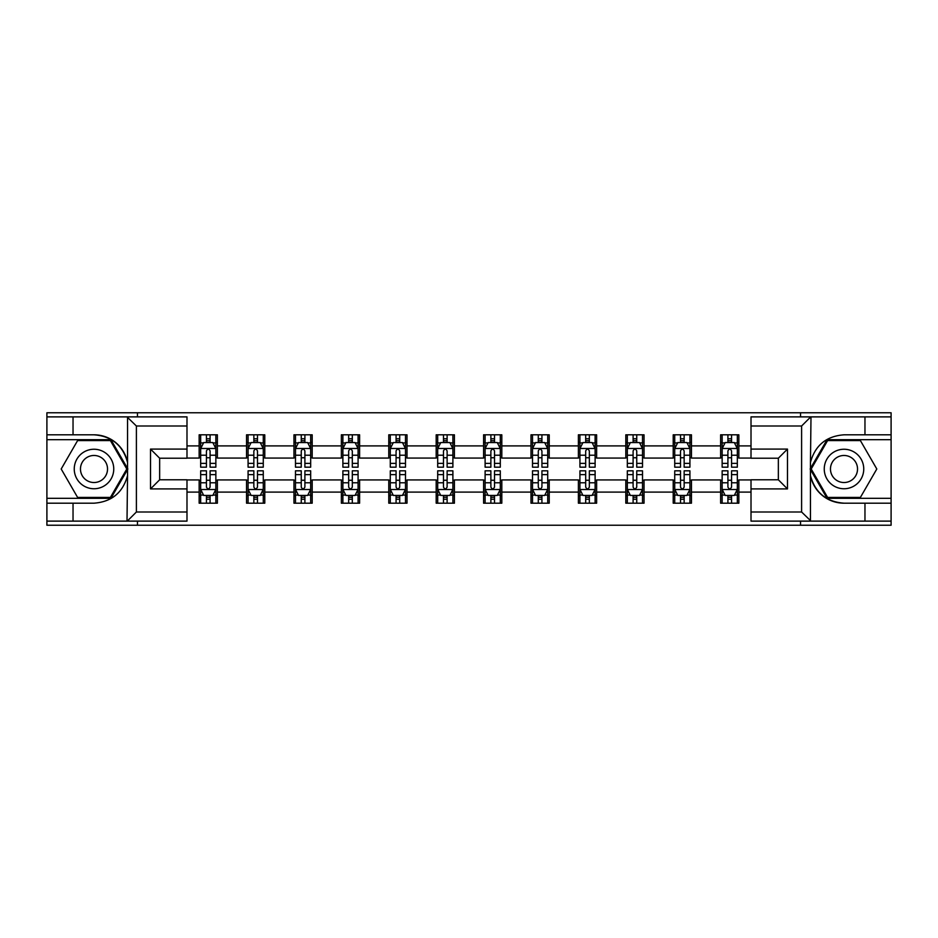 <?xml version="1.0" encoding="UTF-8"?>
<svg xmlns="http://www.w3.org/2000/svg" width="938" height="938" viewBox="0 0 938 938"><rect width="100%" height="100%" fill="white"/><g stroke="black" fill="none" stroke-linecap="round" stroke-linejoin="round"><path stroke-width="1.41" d="M186.99 426.004L136.397 426.004L127.005 416.882L186.99 416.882L186.99 458.213L159.648 458.213L159.648 479.787L186.99 479.787L186.99 521.118L127.005 521.118L127.545 475.613C122.831 492.673 111.657 501.865 93.999 503.19L46.9 503.19L46.9 525.221L891.1 525.221L891.1 439.676L827.07 439.676L810.139 469L827.07 498.324L891.1 498.324M751.01 511.996L801.603 511.996L810.995 521.118L751.01 521.118L751.01 479.787L778.352 479.787L778.352 458.213L751.01 458.213L751.01 416.882L810.995 416.882L810.455 462.387C815.169 445.327 826.343 436.135 844.001 434.81L891.1 434.81L891.1 412.779L800.536 412.779L800.536 416.882M800.536 412.779L46.9 412.779L46.9 498.324L110.93 498.324L127.861 469L110.93 439.676L46.9 439.676M800.536 521.118L800.536 525.221M137.464 525.221L137.464 521.118M137.464 416.882L137.464 412.779M751.01 458.061L738.851 458.061L738.851 434.81L720.619 434.81L720.619 445.902L691.447 445.902L691.447 434.81L673.214 434.81L673.214 445.902L644.043 445.902L644.043 434.81L625.81 434.81L625.81 445.902L596.638 445.902L596.638 434.81L578.394 434.81L578.394 445.902L549.222 445.902L549.222 434.81L530.99 434.81L530.99 445.902L501.818 445.902L501.818 434.81L483.586 434.81L483.586 445.902L454.414 445.902L454.414 434.81L436.182 434.81L436.182 445.902L407.01 445.902L407.01 434.81L388.778 434.81L388.778 445.902L359.606 445.902L359.606 434.81L341.362 434.81L341.362 445.902L312.19 445.902L312.19 434.81L293.957 434.81L293.957 445.902L264.786 445.902L264.786 434.81L246.553 434.81L246.553 445.902L217.382 445.902L217.382 434.81L199.149 434.81L199.149 445.902L186.99 445.902M738.851 445.902L751.01 445.902M751.01 492.098L738.851 492.098L738.851 503.19L720.619 503.19L720.619 492.098L691.447 492.098L691.447 503.19L673.214 503.19L673.214 492.098L644.043 492.098L644.043 503.19L625.81 503.19L625.81 492.098L596.638 492.098L596.638 503.19L578.394 503.19L578.394 492.098L549.222 492.098L549.222 503.19L530.99 503.19L530.99 492.098L501.818 492.098L501.818 503.19L483.586 503.19L483.586 492.098L454.414 492.098L454.414 503.19L436.182 503.19L436.182 492.098L407.01 492.098L407.01 503.19L388.778 503.19L388.778 492.098L359.606 492.098L359.606 503.19L341.362 503.19L341.362 492.098L312.19 492.098L312.19 503.19L293.957 503.19L293.957 492.098L264.786 492.098L264.786 503.19L246.553 503.19L246.553 492.098L217.382 492.098L217.382 503.19L199.149 503.19L199.149 492.098L186.99 492.098M720.619 445.902L720.619 458.061L691.447 458.061L691.447 445.902M691.447 492.098L691.447 479.939L720.619 479.939L720.619 492.098M673.214 445.902L673.214 458.061L644.043 458.061L644.043 445.902M644.043 492.098L644.043 479.939L673.214 479.939L673.214 492.098M625.81 445.902L625.81 458.061L596.638 458.061L596.638 445.902M596.638 492.098L596.638 479.939L625.81 479.939L625.81 492.098M578.394 445.902L578.394 458.061L549.222 458.061L549.222 445.902M549.222 492.098L549.222 479.939L578.394 479.939L578.394 492.098M530.99 445.902L530.99 458.061L501.818 458.061L501.818 445.902M501.818 492.098L501.818 479.939L530.99 479.939L530.99 492.098M483.586 445.902L483.586 458.061L454.414 458.061L454.414 445.902M454.414 492.098L454.414 479.939L483.586 479.939L483.586 492.098M436.182 445.902L436.182 458.061L407.01 458.061L407.01 445.902M407.01 492.098L407.01 479.939L436.182 479.939L436.182 492.098M388.778 445.902L388.778 458.061L359.606 458.061L359.606 445.902M359.606 492.098L359.606 479.939L388.778 479.939L388.778 492.098M341.362 445.902L341.362 458.061L312.19 458.061L312.19 445.902M312.19 492.098L312.19 479.939L341.362 479.939L341.362 492.098M293.957 445.902L293.957 458.061L264.786 458.061L264.786 445.902M264.786 492.098L264.786 479.939L293.957 479.939L293.957 492.098M246.553 445.902L246.553 458.061L217.382 458.061L217.382 445.902M217.382 492.098L217.382 479.939L246.553 479.939L246.553 492.098M199.149 445.902L199.149 458.061L186.99 458.061M186.99 479.939L199.149 479.939L199.149 492.098M738.851 492.098L738.851 479.939L751.01 479.939M199.149 442.408L200.662 442.408M206.442 442.408L210.089 442.408M215.857 442.408L217.382 442.408M199.149 457.756L200.662 457.756M206.442 457.756L210.089 457.756M215.857 457.756L217.382 457.756M199.149 480.244L200.662 480.244M206.442 480.244L210.089 480.244M215.857 480.244L217.382 480.244M199.149 495.592L200.662 495.592M206.442 495.592L210.089 495.592M215.857 495.592L217.382 495.592M246.553 480.244L248.078 480.244M253.846 480.244L257.493 480.244M263.273 480.244L264.786 480.244M246.553 495.592L248.078 495.592M253.846 495.592L257.493 495.592M263.273 495.592L264.786 495.592M246.553 442.408L248.078 442.408M253.846 442.408L257.493 442.408M263.273 442.408L264.786 442.408M246.553 457.756L248.078 457.756M253.846 457.756L257.493 457.756M263.273 457.756L264.786 457.756M293.957 480.244L295.482 480.244M301.25 480.244L304.897 480.244M310.677 480.244L312.19 480.244M293.957 495.592L295.482 495.592M301.25 495.592L304.897 495.592M310.677 495.592L312.19 495.592M293.957 442.408L295.482 442.408M301.25 442.408L304.897 442.408M310.677 442.408L312.19 442.408M293.957 457.756L295.482 457.756M301.25 457.756L304.897 457.756M310.677 457.756L312.19 457.756M341.362 480.244L342.886 480.244M348.666 480.244L352.313 480.244M358.082 480.244L359.606 480.244M341.362 495.592L342.886 495.592M348.666 495.592L352.313 495.592M358.082 495.592L359.606 495.592M341.362 442.408L342.886 442.408M348.666 442.408L352.313 442.408M358.082 442.408L359.606 442.408M341.362 457.756L342.886 457.756M348.666 457.756L352.313 457.756M358.082 457.756L359.606 457.756M388.778 480.244L390.29 480.244M396.071 480.244L399.717 480.244M405.486 480.244L407.01 480.244M388.778 495.592L390.29 495.592M396.071 495.592L399.717 495.592M405.486 495.592L407.01 495.592M388.778 442.408L390.29 442.408M396.071 442.408L399.717 442.408M405.486 442.408L407.01 442.408M388.778 457.756L390.29 457.756M396.071 457.756L399.717 457.756M405.486 457.756L407.01 457.756M436.182 480.244L437.694 480.244M443.475 480.244L447.121 480.244M452.89 480.244L454.414 480.244M436.182 495.592L437.694 495.592M443.475 495.592L447.121 495.592M452.89 495.592L454.414 495.592M436.182 442.408L437.694 442.408M443.475 442.408L447.121 442.408M452.89 442.408L454.414 442.408M436.182 457.756L437.694 457.756M443.475 457.756L447.121 457.756M452.89 457.756L454.414 457.756M483.586 480.244L485.11 480.244M490.879 480.244L494.525 480.244M500.306 480.244L501.818 480.244M483.586 495.592L485.11 495.592M490.879 495.592L494.525 495.592M500.306 495.592L501.818 495.592M483.586 442.408L485.11 442.408M490.879 442.408L494.525 442.408M500.306 442.408L501.818 442.408M483.586 457.756L485.11 457.756M490.879 457.756L494.525 457.756M500.306 457.756L501.818 457.756M530.99 480.244L532.514 480.244M538.283 480.244L541.93 480.244M547.71 480.244L549.222 480.244M530.99 495.592L532.514 495.592M538.283 495.592L541.93 495.592M547.71 495.592L549.222 495.592M530.99 442.408L532.514 442.408M538.283 442.408L541.93 442.408M547.71 442.408L549.222 442.408M530.99 457.756L532.514 457.756M538.283 457.756L541.93 457.756M547.71 457.756L549.222 457.756M578.394 480.244L579.919 480.244M585.687 480.244L589.334 480.244M595.114 480.244L596.638 480.244M578.394 495.592L579.919 495.592M585.687 495.592L589.334 495.592M595.114 495.592L596.638 495.592M578.394 442.408L579.919 442.408M585.687 442.408L589.334 442.408M595.114 442.408L596.638 442.408M578.394 457.756L579.919 457.756M585.687 457.756L589.334 457.756M595.114 457.756L596.638 457.756M625.81 480.244L627.323 480.244M633.103 480.244L636.75 480.244M642.518 480.244L644.043 480.244M625.81 495.592L627.323 495.592M633.103 495.592L636.75 495.592M642.518 495.592L644.043 495.592M625.81 442.408L627.323 442.408M633.103 442.408L636.75 442.408M642.518 442.408L644.043 442.408M625.81 457.756L627.323 457.756M633.103 457.756L636.75 457.756M642.518 457.756L644.043 457.756M673.214 480.244L674.727 480.244M680.507 480.244L684.154 480.244M689.922 480.244L691.447 480.244M673.214 495.592L674.727 495.592M680.507 495.592L684.154 495.592M689.922 495.592L691.447 495.592M673.214 442.408L674.727 442.408M680.507 442.408L684.154 442.408M689.922 442.408L691.447 442.408M673.214 457.756L674.727 457.756M680.507 457.756L684.154 457.756M689.922 457.756L691.447 457.756M720.619 480.244L722.143 480.244M727.911 480.244L731.558 480.244M737.338 480.244L738.851 480.244M720.619 495.592L722.143 495.592M727.911 495.592L731.558 495.592M737.338 495.592L738.851 495.592M720.619 442.408L722.143 442.408M727.911 442.408L731.558 442.408M737.338 442.408L738.851 442.408M720.619 457.756L722.143 457.756M727.911 457.756L731.558 457.756M737.338 457.756L738.851 457.756M210.089 438.761L206.442 438.761M215.857 463.372L210.089 463.372L210.089 467.171L215.857 467.171L215.857 448.634L212.82 442.56L203.71 442.56L200.662 448.634L200.662 467.171L206.442 467.171L206.442 463.372L200.662 463.372M200.662 448.634L200.662 434.81M215.857 448.634L215.857 434.81M206.442 442.56L206.442 434.81M210.089 434.81L210.089 442.56M210.089 463.372L210.089 450.92C208.869 448.575 207.661 448.575 206.442 450.92L206.442 463.372M206.442 499.239L210.089 499.239M200.662 474.628L206.442 474.628L206.442 470.829L200.662 470.829L200.662 489.366L203.71 495.44L212.82 495.44L215.857 489.366L215.857 470.829L210.089 470.829L210.089 474.628L215.857 474.628M215.857 489.366L215.857 503.19M200.662 489.366L200.662 503.19M210.089 495.44L210.089 503.19M206.442 503.19L206.442 495.44M206.442 474.628L206.442 487.08C207.65 489.425 208.869 489.425 210.089 487.08L210.089 474.628M103.883 451.893A19.757 19.757 0 0 0 76.893 459.128A19.757 19.757 0 0 0 84.127 486.107A19.757 19.757 0 0 0 111.106 478.872A19.757 19.757 0 0 0 103.883 451.893M100.765 457.287A13.519 13.519 0 0 0 82.286 462.235A13.519 13.519 0 0 0 87.246 480.713A13.519 13.519 0 0 0 105.713 475.765A13.519 13.519 0 0 0 100.765 457.287M110.403 497.41L77.596 497.41L61.193 469L77.596 440.59L110.403 440.59L126.806 469L110.403 497.41M853.873 451.893A19.757 19.757 0 0 0 826.894 459.128A19.757 19.757 0 0 0 834.117 486.107A19.757 19.757 0 0 0 861.107 478.872A19.757 19.757 0 0 0 853.873 451.893M850.754 457.287A13.519 13.519 0 0 0 832.287 462.235A13.519 13.519 0 0 0 837.235 480.713A13.519 13.519 0 0 0 855.714 475.765A13.519 13.519 0 0 0 850.754 457.287M860.404 497.41L827.597 497.41L811.194 469L827.597 440.59L860.404 440.59L876.807 469L860.404 497.41M73.035 503.19L73.035 521.118L46.9 521.118M127.005 521.118L73.035 521.118M46.9 503.19L46.9 498.324M127.005 416.882L73.035 416.882L73.035 434.81L46.9 434.81M73.035 416.882L46.9 416.882M93.999 434.81A34.19 34.19 0 0 1 127.545 462.387C122.831 445.327 111.657 436.135 93.999 434.81L73.035 434.81M127.545 475.613L127.545 417.152M159.648 458.213L150.526 449.091L186.99 449.091M186.99 488.909L150.526 488.909L159.648 479.787M127.545 520.848L136.397 511.996L186.99 511.996M864.965 434.81L864.965 416.882L891.1 416.882M810.995 416.882L864.965 416.882M891.1 434.81L891.1 439.676M810.995 521.118L864.965 521.118L864.965 503.19L891.1 503.19M864.965 521.118L891.1 521.118M844.001 503.19A34.19 34.19 0 0 1 810.455 475.613C815.169 492.673 826.343 501.865 844.001 503.19L864.965 503.19M810.455 462.387L810.455 520.848M778.352 479.787L787.474 488.909L751.01 488.909M751.01 449.091L787.474 449.091L778.352 458.213M810.455 417.152L801.603 426.004L751.01 426.004M257.493 438.761L253.846 438.761M263.273 463.372L257.493 463.372L257.493 467.171L263.273 467.171L263.273 448.634L260.225 442.56L251.114 442.56L248.078 448.634L248.078 467.171L253.846 467.171L253.846 463.372L248.078 463.372M248.078 448.634L248.078 434.81M263.273 448.634L263.273 434.81M253.846 442.56L253.846 434.81M257.493 434.81L257.493 442.56M257.493 463.372L257.493 450.92C256.285 448.575 255.066 448.575 253.846 450.92L253.846 463.372M304.897 438.761L301.25 438.761M310.677 463.372L304.897 463.372L304.897 467.171L310.677 467.171L310.677 448.634L307.641 442.56L298.519 442.56L295.482 448.634L295.482 467.171L301.25 467.171L301.25 463.372L295.482 463.372M295.482 448.634L295.482 434.81M310.677 448.634L310.677 434.81M301.25 442.56L301.25 434.81M304.897 434.81L304.897 442.56M304.897 463.372L304.897 450.92C303.689 448.575 302.47 448.575 301.25 450.92L301.25 463.372M253.846 499.239L257.493 499.239M248.078 474.628L253.846 474.628L253.846 470.829L248.078 470.829L248.078 489.366L251.114 495.44L260.225 495.44L263.273 489.366L263.273 470.829L257.493 470.829L257.493 474.628L263.273 474.628M263.273 489.366L263.273 503.19M248.078 489.366L248.078 503.19M257.493 495.44L257.493 503.19M253.846 503.19L253.846 495.44M253.846 474.628L253.846 487.08C255.066 489.425 256.273 489.425 257.493 487.08L257.493 474.628M301.25 499.239L304.897 499.239M295.482 474.628L301.25 474.628L301.25 470.829L295.482 470.829L295.482 489.366L298.519 495.44L307.641 495.44L310.677 489.366L310.677 470.829L304.897 470.829L304.897 474.628L310.677 474.628M310.677 489.366L310.677 503.19M295.482 489.366L295.482 503.19M304.897 495.44L304.897 503.19M301.25 503.19L301.25 495.44M301.25 474.628L301.25 487.08C302.47 489.425 303.689 489.425 304.897 487.08L304.897 474.628M352.313 438.761L348.666 438.761M358.082 463.372L352.313 463.372L352.313 467.171L358.082 467.171L358.082 448.634L355.045 442.56L345.923 442.56L342.886 448.634L342.886 467.171L348.666 467.171L348.666 463.372L342.886 463.372M342.886 448.634L342.886 434.81M358.082 448.634L358.082 434.81M348.666 442.56L348.666 434.81M352.313 434.81L352.313 442.56M352.313 463.372L352.313 450.92C351.093 448.575 349.874 448.575 348.666 450.92L348.666 463.372M399.717 438.761L396.071 438.761M405.486 463.372L399.717 463.372L399.717 467.171L405.486 467.171L405.486 448.634L402.449 442.56L393.327 442.56L390.29 448.634L390.29 467.171L396.071 467.171L396.071 463.372L390.29 463.372M390.29 448.634L390.29 434.81M405.486 448.634L405.486 434.81M396.071 442.56L396.071 434.81M399.717 434.81L399.717 442.56M399.717 463.372L399.717 450.92C398.498 448.575 397.29 448.575 396.071 450.92L396.071 463.372M447.121 438.761L443.475 438.761M452.89 463.372L447.121 463.372L447.121 467.171L452.89 467.171L452.89 448.634L449.853 442.56L440.743 442.56L437.694 448.634L437.694 467.171L443.475 467.171L443.475 463.372L437.694 463.372M437.694 448.634L437.694 434.81M452.89 448.634L452.89 434.81M443.475 442.56L443.475 434.81M447.121 434.81L447.121 442.56M447.121 463.372L447.121 450.92C445.902 448.575 444.694 448.575 443.475 450.92L443.475 463.372M348.666 499.239L352.313 499.239M342.886 474.628L348.666 474.628L348.666 470.829L342.886 470.829L342.886 489.366L345.923 495.44L355.045 495.44L358.082 489.366L358.082 470.829L352.313 470.829L352.313 474.628L358.082 474.628M358.082 489.366L358.082 503.19M342.886 489.366L342.886 503.19M352.313 495.44L352.313 503.19M348.666 503.19L348.666 495.44M348.666 474.628L348.666 487.08C349.874 489.425 351.093 489.425 352.313 487.08L352.313 474.628M396.071 499.239L399.717 499.239M390.29 474.628L396.071 474.628L396.071 470.829L390.29 470.829L390.29 489.366L393.327 495.44L402.449 495.44L405.486 489.366L405.486 470.829L399.717 470.829L399.717 474.628L405.486 474.628M405.486 489.366L405.486 503.19M390.29 489.366L390.29 503.19M399.717 495.44L399.717 503.19M396.071 503.19L396.071 495.44M396.071 474.628L396.071 487.08C397.278 489.425 398.498 489.425 399.717 487.08L399.717 474.628M443.475 499.239L447.121 499.239M437.694 474.628L443.475 474.628L443.475 470.829L437.694 470.829L437.694 489.366L440.743 495.44L449.853 495.44L452.89 489.366L452.89 470.829L447.121 470.829L447.121 474.628L452.89 474.628M452.89 489.366L452.89 503.19M437.694 489.366L437.694 503.19M447.121 495.44L447.121 503.19M443.475 503.19L443.475 495.44M443.475 474.628L443.475 487.08C444.682 489.425 445.902 489.425 447.121 487.08L447.121 474.628M494.525 438.761L490.879 438.761M500.306 463.372L494.525 463.372L494.525 467.171L500.306 467.171L500.306 448.634L497.257 442.56L488.147 442.56L485.11 448.634L485.11 467.171L490.879 467.171L490.879 463.372L485.11 463.372M485.11 448.634L485.11 434.81M500.306 448.634L500.306 434.81M490.879 442.56L490.879 434.81M494.525 434.81L494.525 442.56M494.525 463.372L494.525 450.92C493.318 448.575 492.098 448.575 490.879 450.92L490.879 463.372M490.879 499.239L494.525 499.239M485.11 474.628L490.879 474.628L490.879 470.829L485.11 470.829L485.11 489.366L488.147 495.44L497.257 495.44L500.306 489.366L500.306 470.829L494.525 470.829L494.525 474.628L500.306 474.628M500.306 489.366L500.306 503.19M485.11 489.366L485.11 503.19M494.525 495.44L494.525 503.19M490.879 503.19L490.879 495.44M490.879 474.628L490.879 487.08C492.098 489.425 493.306 489.425 494.525 487.08L494.525 474.628M541.93 438.761L538.283 438.761M547.71 463.372L541.93 463.372L541.93 467.171L547.71 467.171L547.71 448.634L544.673 442.56L535.551 442.56L532.514 448.634L532.514 467.171L538.283 467.171L538.283 463.372L532.514 463.372M532.514 448.634L532.514 434.81M547.71 448.634L547.71 434.81M538.283 442.56L538.283 434.81M541.93 434.81L541.93 442.56M541.93 463.372L541.93 450.92C540.722 448.575 539.502 448.575 538.283 450.92L538.283 463.372M538.283 499.239L541.93 499.239M532.514 474.628L538.283 474.628L538.283 470.829L532.514 470.829L532.514 489.366L535.551 495.44L544.673 495.44L547.71 489.366L547.71 470.829L541.93 470.829L541.93 474.628L547.71 474.628M547.71 489.366L547.71 503.19M532.514 489.366L532.514 503.19M541.93 495.44L541.93 503.19M538.283 503.19L538.283 495.44M538.283 474.628L538.283 487.08C539.502 489.425 540.71 489.425 541.93 487.08L541.93 474.628M589.334 438.761L585.687 438.761M595.114 463.372L589.334 463.372L589.334 467.171L595.114 467.171L595.114 448.634L592.077 442.56L582.955 442.56L579.919 448.634L579.919 467.171L585.687 467.171L585.687 463.372L579.919 463.372M579.919 448.634L579.919 434.81M595.114 448.634L595.114 434.81M585.687 442.56L585.687 434.81M589.334 434.81L589.334 442.56M589.334 463.372L589.334 450.92C588.126 448.575 586.907 448.575 585.687 450.92L585.687 463.372M585.687 499.239L589.334 499.239M579.919 474.628L585.687 474.628L585.687 470.829L579.919 470.829L579.919 489.366L582.955 495.44L592.077 495.44L595.114 489.366L595.114 470.829L589.334 470.829L589.334 474.628L595.114 474.628M595.114 489.366L595.114 503.19M579.919 489.366L579.919 503.19M589.334 495.44L589.334 503.19M585.687 503.19L585.687 495.44M585.687 474.628L585.687 487.08C586.907 489.425 588.126 489.425 589.334 487.08L589.334 474.628M636.75 438.761L633.103 438.761M642.518 463.372L636.75 463.372L636.75 467.171L642.518 467.171L642.518 448.634L639.481 442.56L630.359 442.56L627.323 448.634L627.323 467.171L633.103 467.171L633.103 463.372L627.323 463.372M627.323 448.634L627.323 434.81M642.518 448.634L642.518 434.81M633.103 442.56L633.103 434.81M636.75 434.81L636.75 442.56M636.75 463.372L636.75 450.92C635.53 448.575 634.311 448.575 633.103 450.92L633.103 463.372M633.103 499.239L636.75 499.239M627.323 474.628L633.103 474.628L633.103 470.829L627.323 470.829L627.323 489.366L630.359 495.44L639.481 495.44L642.518 489.366L642.518 470.829L636.75 470.829L636.75 474.628L642.518 474.628M642.518 489.366L642.518 503.19M627.323 489.366L627.323 503.19M636.75 495.44L636.75 503.19M633.103 503.19L633.103 495.44M633.103 474.628L633.103 487.08C634.311 489.425 635.53 489.425 636.75 487.08L636.75 474.628M684.154 438.761L680.507 438.761M689.922 463.372L684.154 463.372L684.154 467.171L689.922 467.171L689.922 448.634L686.886 442.56L677.775 442.56L674.727 448.634L674.727 467.171L680.507 467.171L680.507 463.372L674.727 463.372M674.727 448.634L674.727 434.81M689.922 448.634L689.922 434.81M680.507 442.56L680.507 434.81M684.154 434.81L684.154 442.56M684.154 463.372L684.154 450.92C682.934 448.575 681.727 448.575 680.507 450.92L680.507 463.372M680.507 499.239L684.154 499.239M674.727 474.628L680.507 474.628L680.507 470.829L674.727 470.829L674.727 489.366L677.775 495.44L686.886 495.44L689.922 489.366L689.922 470.829L684.154 470.829L684.154 474.628L689.922 474.628M689.922 489.366L689.922 503.19M674.727 489.366L674.727 503.19M684.154 495.44L684.154 503.19M680.507 503.19L680.507 495.44M680.507 474.628L680.507 487.08C681.715 489.425 682.934 489.425 684.154 487.08L684.154 474.628M731.558 438.761L727.911 438.761M737.338 463.372L731.558 463.372L731.558 467.171L737.338 467.171L737.338 448.634L734.29 442.56L725.18 442.56L722.143 448.634L722.143 467.171L727.911 467.171L727.911 463.372L722.143 463.372M722.143 448.634L722.143 434.81M737.338 448.634L737.338 434.81M727.911 442.56L727.911 434.81M731.558 434.81L731.558 442.56M731.558 463.372L731.558 450.92C730.35 448.575 729.131 448.575 727.911 450.92L727.911 463.372M727.911 499.239L731.558 499.239M722.143 474.628L727.911 474.628L727.911 470.829L722.143 470.829L722.143 489.366L725.18 495.44L734.29 495.44L737.338 489.366L737.338 470.829L731.558 470.829L731.558 474.628L737.338 474.628M737.338 489.366L737.338 503.19M722.143 489.366L722.143 503.19M731.558 495.44L731.558 503.19M727.911 503.19L727.911 495.44M727.911 474.628L727.911 487.08C729.131 489.425 730.339 489.425 731.558 487.08L731.558 474.628M215.787 448.493L200.744 448.493M200.662 442.924L203.523 442.924M213.008 442.924L215.857 442.924M206.442 455.223L200.662 455.223M215.857 455.223L210.089 455.223M210.089 440.696L206.442 440.696M200.744 489.507L215.787 489.507M215.857 495.076L213.008 495.076M203.523 495.076L200.662 495.076M210.089 482.777L215.857 482.777M200.662 482.777L206.442 482.777M206.442 497.304L210.089 497.304M136.397 426.004L136.397 511.996M150.526 488.909L150.526 449.091M801.603 511.996L801.603 426.004M787.474 449.091L787.474 488.909M263.191 448.493L248.148 448.493M248.078 442.924L250.927 442.924M260.412 442.924L263.273 442.924M253.846 455.223L248.078 455.223M263.273 455.223L257.493 455.223M257.493 440.696L253.846 440.696M310.595 448.493L295.552 448.493M295.482 442.924L298.331 442.924M307.816 442.924L310.677 442.924M301.25 455.223L295.482 455.223M310.677 455.223L304.897 455.223M304.897 440.696L301.25 440.696M248.148 489.507L263.191 489.507M263.273 495.076L260.412 495.076M250.927 495.076L248.078 495.076M257.493 482.777L263.273 482.777M248.078 482.777L253.846 482.777M253.846 497.304L257.493 497.304M295.552 489.507L310.595 489.507M310.677 495.076L307.816 495.076M298.331 495.076L295.482 495.076M304.897 482.777L310.677 482.777M295.482 482.777L301.25 482.777M301.25 497.304L304.897 497.304M357.999 448.493L342.968 448.493M342.886 442.924L345.747 442.924M355.221 442.924L358.082 442.924M348.666 455.223L342.886 455.223M358.082 455.223L352.313 455.223M352.313 440.696L348.666 440.696M405.415 448.493L390.372 448.493M390.29 442.924L393.151 442.924M402.637 442.924L405.486 442.924M396.071 455.223L390.29 455.223M405.486 455.223L399.717 455.223M399.717 440.696L396.071 440.696M452.82 448.493L437.776 448.493M437.694 442.924L440.555 442.924M450.041 442.924L452.89 442.924M443.475 455.223L437.694 455.223M452.89 455.223L447.121 455.223M447.121 440.696L443.475 440.696M342.968 489.507L357.999 489.507M358.082 495.076L355.221 495.076M345.747 495.076L342.886 495.076M352.313 482.777L358.082 482.777M342.886 482.777L348.666 482.777M348.666 497.304L352.313 497.304M390.372 489.507L405.415 489.507M405.486 495.076L402.637 495.076M393.151 495.076L390.29 495.076M399.717 482.777L405.486 482.777M390.29 482.777L396.071 482.777M396.071 497.304L399.717 497.304M437.776 489.507L452.82 489.507M452.89 495.076L450.041 495.076M440.555 495.076L437.694 495.076M447.121 482.777L452.89 482.777M437.694 482.777L443.475 482.777M443.475 497.304L447.121 497.304M500.224 448.493L485.181 448.493M485.11 442.924L487.959 442.924M497.445 442.924L500.306 442.924M490.879 455.223L485.11 455.223M500.306 455.223L494.525 455.223M494.525 440.696L490.879 440.696M485.181 489.507L500.224 489.507M500.306 495.076L497.445 495.076M487.959 495.076L485.11 495.076M494.525 482.777L500.306 482.777M485.11 482.777L490.879 482.777M490.879 497.304L494.525 497.304M547.628 448.493L532.585 448.493M532.514 442.924L535.364 442.924M544.849 442.924L547.71 442.924M538.283 455.223L532.514 455.223M547.71 455.223L541.93 455.223M541.93 440.696L538.283 440.696M532.585 489.507L547.628 489.507M547.71 495.076L544.849 495.076M535.364 495.076L532.514 495.076M541.93 482.777L547.71 482.777M532.514 482.777L538.283 482.777M538.283 497.304L541.93 497.304M595.032 448.493L580.001 448.493M579.919 442.924L582.779 442.924M592.253 442.924L595.114 442.924M585.687 455.223L579.919 455.223M595.114 455.223L589.334 455.223M589.334 440.696L585.687 440.696M580.001 489.507L595.032 489.507M595.114 495.076L592.253 495.076M582.779 495.076L579.919 495.076M589.334 482.777L595.114 482.777M579.919 482.777L585.687 482.777M585.687 497.304L589.334 497.304M642.448 448.493L627.405 448.493M627.323 442.924L630.184 442.924M639.669 442.924L642.518 442.924M633.103 455.223L627.323 455.223M642.518 455.223L636.75 455.223M636.75 440.696L633.103 440.696M627.405 489.507L642.448 489.507M642.518 495.076L639.669 495.076M630.184 495.076L627.323 495.076M636.75 482.777L642.518 482.777M627.323 482.777L633.103 482.777M633.103 497.304L636.75 497.304M689.852 448.493L674.809 448.493M674.727 442.924L677.588 442.924M687.073 442.924L689.922 442.924M680.507 455.223L674.727 455.223M689.922 455.223L684.154 455.223M684.154 440.696L680.507 440.696M674.809 489.507L689.852 489.507M689.922 495.076L687.073 495.076M677.588 495.076L674.727 495.076M684.154 482.777L689.922 482.777M674.727 482.777L680.507 482.777M680.507 497.304L684.154 497.304M737.256 448.493L722.213 448.493M722.143 442.924L724.992 442.924M734.477 442.924L737.338 442.924M727.911 455.223L722.143 455.223M737.338 455.223L731.558 455.223M731.558 440.696L727.911 440.696M722.213 489.507L737.256 489.507M737.338 495.076L734.477 495.076M724.992 495.076L722.143 495.076M731.558 482.777L737.338 482.777M722.143 482.777L727.911 482.777M727.911 497.304L731.558 497.304"/></g></svg>
